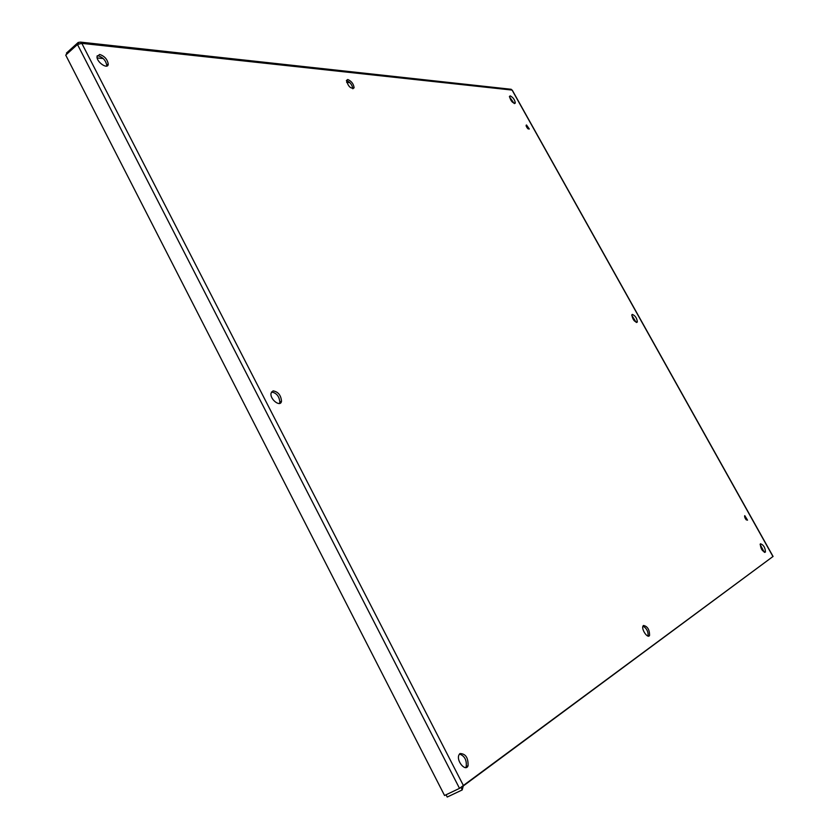 <?xml version="1.0" encoding="UTF-8"?>
<svg xmlns="http://www.w3.org/2000/svg" width="839" height="839" viewBox="0 0 839 839"><rect width="100%" height="100%" fill="white"/><g stroke="black" fill="none" stroke-linecap="round" stroke-linejoin="round"><path stroke-width="1.26" d="M526.514 124.99L529.304 128.996C527.846 129.133 526.777 127.895 526.105 125.284L526.514 124.99M528.014 128.828L526.231 126.28M744.78 515.66L747.528 520.17C745.881 519.981 744.917 518.533 744.644 515.817L744.78 515.66M746.259 519.855L744.602 516.814M632.333 314.394C635.333 315.726 637 318.264 637.336 322.008C634.525 322.061 632.69 319.669 631.83 314.845L632.333 314.394M636.193 322.386L631.736 315.233M273.042 390.869C278.108 391.708 280.929 395.138 281.505 401.157C280.677 407.702 269.728 399.437 271.039 393.229L273.042 390.869M279.408 403.496L279.848 402.28C279.314 396.333 276.524 392.904 271.479 391.981M347.745 79.485C351.436 81.089 353.555 83.858 354.1 87.77C350.87 89.06 348.3 86.627 346.402 80.492L347.745 79.485M352.8 88.766C352.233 84.854 350.115 82.096 346.444 80.513L346.402 80.513M643.482 625.464C647.551 626.345 649.575 629.659 649.564 635.396C647.918 639.129 641.08 629.281 643.031 625.999L643.482 625.464M648.054 636.088C648.411 631.725 646.722 628.38 642.999 626.062M510.238 95.877C513.174 97.439 514.852 99.841 515.293 103.061C512.671 103.312 510.741 101.089 509.483 96.391L510.238 95.877M514.192 103.501L509.43 96.8M99.631 54.451C104.435 56.024 107.308 59.202 108.231 63.984C108.283 70.004 96.548 62.369 97.02 56.643L99.631 54.451M106.605 66.103L106.752 65.285C105.829 60.502 102.966 57.335 98.153 55.762L97.156 55.814M459.992 753.548C465.645 753.684 468.33 757.753 468.057 765.734C465.75 772.216 456.164 761.046 458.891 755.027L459.992 753.548M465.614 767.601L466.201 766.636C466.904 760.155 464.659 755.949 459.478 754.02M760.491 543.777C763.595 544.889 765.241 547.636 765.441 552.01C762.431 551.601 760.711 548.937 760.27 544.029L760.491 543.777M764.277 552.24L760.124 544.469M446.054 794.774L447.218 797.05L462.184 789.95L463.38 785.493L459.52 788.366L77.471 44.477L81.823 43.355L463.38 785.493L772.95 556.53L512.073 90.077L81.823 43.355L80.429 42.107L78.163 42.474L66.428 53.088L66.91 54.021M78.163 42.474L78.824 43.764M773.086 556.488L512.262 90.161L510.469 89.196M349.873 82.652L346.633 82.337M103.207 58.541L97.167 57.943M772.95 556.53L771.513 557.599M461.481 787.045L459.625 788.303M770.506 558.344L463.495 785.807M462.184 789.95L461.23 787.485M77.471 44.477L65.725 55.091L444.555 795.498L459.52 788.366M636.581 322.48L637.336 322.008M279.848 402.28L281.505 401.157M352.831 88.777L354.1 87.77M648.138 636.109L649.564 635.396M514.59 103.575L515.293 103.061M106.752 65.285L108.231 63.984M466.201 766.636L468.057 765.734M764.728 552.377L765.441 552.01M511.224 89.28L80.429 42.107"/></g></svg>
